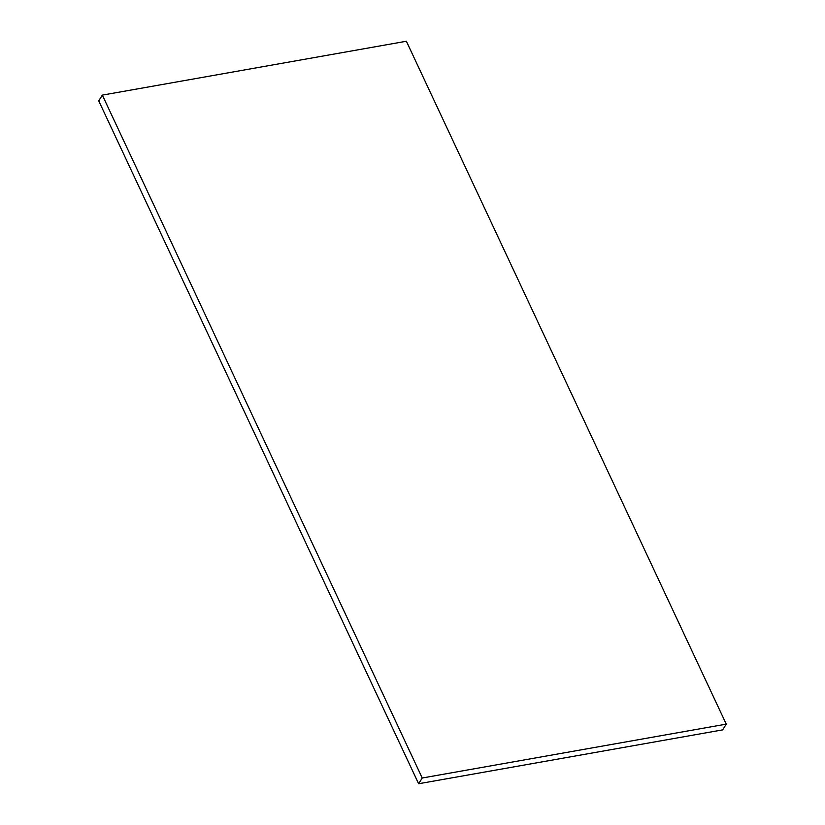 <?xml version="1.0" encoding="UTF-8"?>
<svg xmlns="http://www.w3.org/2000/svg" width="825" height="825" viewBox="0 0 825 825"><rect width="100%" height="100%" fill="white"/><g stroke="black" fill="none" stroke-linecap="round" stroke-linejoin="round"><path stroke-width="1.24" d="M98.742 100.867L102.341 95.122L406.374 41.25L726.258 724.133L722.659 729.877L418.626 783.75L98.742 100.867M418.626 783.75L422.225 778.006L102.341 95.122M422.225 778.006L726.258 724.133"/></g></svg>
